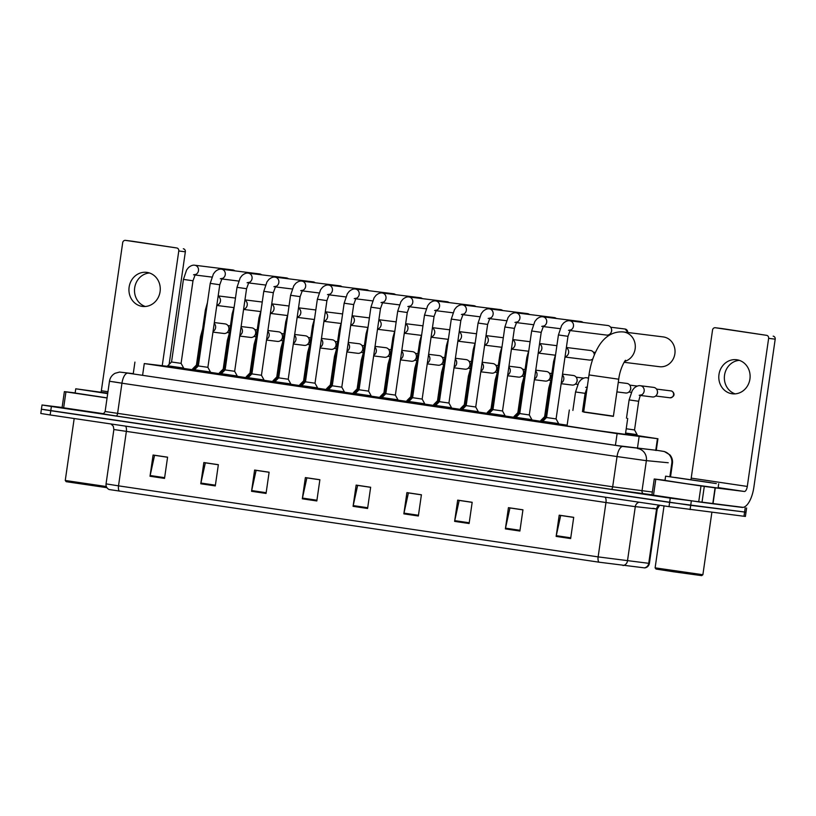 <?xml version="1.0" encoding="UTF-8"?>
<svg xmlns="http://www.w3.org/2000/svg" width="816" height="816" viewBox="0 0 816 816"><rect width="100%" height="100%" fill="white"/><g stroke="black" fill="none" stroke-linecap="round" stroke-linejoin="round"><path stroke-width="1.22" d="M636.959 435.683L625.444 434.122M344.23 392.914L328.307 390.619M371.015 396.882L355.093 394.587M237.089 377.043L221.167 374.748M397.8 400.85L381.878 398.555M210.304 373.075L194.381 370.78M317.444 388.946L301.522 386.651M263.874 381.011L247.952 378.716M290.659 384.979L274.737 382.684M424.585 404.818L408.663 402.523M451.37 408.785L435.448 406.49M478.156 412.753L462.233 410.458M504.941 416.721L489.019 414.426M531.726 420.689L515.804 418.394M558.511 424.646L542.589 422.362M183.518 369.107L167.596 366.812M167.657 366.333L144.279 363.569L617.12 433.612L657.441 438.682L636.98 435.53M192.505 369.699L183.61 368.444M567.13 425.177L558.613 423.922M540.712 421.27L531.828 419.954M513.927 417.302L505.043 415.987M487.142 413.335L478.258 412.019M460.357 409.367L451.472 408.051M433.571 405.399L424.687 404.083M406.786 401.431L397.902 400.115M380.001 397.463L371.117 396.148M353.216 393.496L344.332 392.18M326.431 389.528L317.546 388.212M299.645 385.56L290.761 384.244M272.86 381.592L263.976 380.276M246.075 377.624L237.191 376.309M219.29 373.657L210.406 372.341M220.249 374.085L219.259 373.871M247.034 378.053L246.044 377.839M273.819 382.021L272.83 381.806M300.604 385.988L299.615 385.774M327.389 389.956L326.4 389.742M354.175 393.924L353.185 393.71M380.96 397.892L379.97 397.678M407.745 401.86L406.756 401.645M434.53 405.827L433.541 405.613M461.315 409.795L460.326 409.581M488.101 413.763L487.111 413.549M514.886 417.731L513.896 417.517M541.671 421.699L540.682 421.484M193.463 370.117L192.474 369.903M221.197 374.524L220.208 374.309M247.982 378.491L246.993 378.277M274.768 382.459L273.778 382.245M301.553 386.427L300.563 386.213M328.338 390.395L327.349 390.181M355.123 394.363L354.134 394.148M381.908 398.33L380.919 398.116M408.694 402.298L407.704 402.084M435.479 406.266L434.489 406.052M462.264 410.234L461.275 410.02M489.049 414.202L488.06 413.987M515.834 418.169L514.845 417.955M542.62 422.137L541.63 421.923M194.412 370.556L193.433 370.342M668.222 462.754L645.14 460.51L617.039 456.552L121.951 383.214A10.73 4.417 -81.6 0 1 127.857 373.147L617.131 445.567L656.268 450.299M743.141 507.368L670.242 498.137L51.377 406.47L42.024 404.991L62.108 407.459M746.62 507.95L746.008 512.203L690.703 505.349L42.83 409.387M41.412 409.234L40.8 413.477L50.153 414.956L669.018 506.634L745.396 516.446L746.008 512.203L669.63 502.381L50.765 410.713L41.412 409.234L42.024 404.991M570.649 538.56L573.709 517.334L559.205 515.182L556.145 536.408L570.649 538.56M573.699 517.405L560.704 515.477L556.277 535.673A4.294 1.765 98.4 0 0 556.145 536.408M519.884 531.043L522.944 509.806L508.439 507.664L505.379 528.89L519.884 531.043M522.934 509.878L509.939 507.96L505.512 528.156A4.294 1.765 98.4 0 0 505.379 528.89M469.118 523.515L472.178 502.289L457.674 500.137L454.614 521.373L469.118 523.515M472.168 502.36L459.173 500.432L454.747 520.639A4.294 1.765 98.4 0 0 454.614 521.373M418.353 515.998L421.413 494.771L406.909 492.619L403.849 513.856L418.353 515.998M421.403 494.843L408.408 492.915L403.981 513.121A4.294 1.765 98.4 0 0 403.849 513.856M164.526 478.4L167.586 457.174L153.082 455.022L150.022 476.248L164.526 478.4M167.576 457.246L154.571 455.318L150.154 475.514A4.294 1.765 98.4 0 0 150.022 476.248M215.291 485.918L218.351 464.692L203.847 462.539L200.787 483.776L215.291 485.918M218.341 464.763L205.336 462.835L200.92 483.041A4.294 1.765 98.4 0 0 200.787 483.776M266.057 493.445L269.117 472.209L254.612 470.057L251.552 491.293L266.057 493.445M269.107 472.28L256.102 470.353L251.685 490.559A4.294 1.765 98.4 0 0 251.552 491.293M316.822 500.963L319.882 479.726L305.378 477.584L302.318 498.811L316.822 500.963M319.872 479.798L306.867 477.88L302.45 498.076A4.294 1.765 98.4 0 0 302.318 498.811M367.588 508.48L370.648 487.254L356.143 485.102L353.083 506.328L367.588 508.48M370.637 487.325L357.643 485.398L353.216 505.594A4.294 1.765 98.4 0 0 353.083 506.328M644.293 567.865A5.365 5.192 -83.8 0 0 648.73 563.315L649.403 563.366C648.863 565.906 647.343 567.426 644.834 567.916L598.975 562.183L109.14 489.529C106.876 488.356 105.845 486.469 106.049 483.878L118.514 485.846A5.365 2.203 98.4 0 0 119.36 491.14M145.299 306.49A17.156 15.637 97.1 0 1 134.64 288.15A17.156 15.637 97.1 0 1 149.461 272.983M147.043 272.401A17.156 15.637 -82.9 0 0 146.717 272.36A17.156 15.637 -82.9 0 0 129.101 287.283A17.156 15.637 -82.9 0 0 142.147 306.377A17.156 15.637 -82.9 0 0 142.484 306.418A17.156 15.637 -82.9 0 0 160.099 291.506A17.156 15.637 -82.9 0 0 147.043 272.401M107.069 397.973L65.943 391.884L63.648 407.806L62.087 407.551L64.382 391.629L65.943 391.884M103.275 413.671L63.648 407.806M131.957 241.179A2.683 2.448 97.1 0 1 132.059 241.189L125.491 240.373A2.683 2.448 -82.9 0 0 122.696 242.668L101.347 390.752A5.365 2.203 -81.6 0 1 101.062 392.2M183.314 248.778A2.683 2.448 97.1 0 1 185.344 251.797L178.775 250.981A2.683 2.448 -82.9 0 0 176.735 247.962L132.059 241.189M169.116 364.405L185.344 251.797M176.735 247.962L125.491 240.373M178.775 250.981L162.251 365.629M75.164 392.894L64.382 391.629M106.937 487.682L66.167 481.685L65.26 480.471L106.335 486.53M107.692 393.628L75.755 388.793L107.763 393.169M107.08 397.871L75.143 393.037L75.755 388.793M107.702 393.557L83.722 389.936L107.753 393.241M659.185 366.67A15.014 13.688 -82.9 0 0 659.471 366.7A15.014 13.688 -82.9 0 0 674.893 353.654A15.014 13.688 -82.9 0 0 663.469 336.947A15.014 13.688 -82.9 0 0 663.184 336.906L623.455 331.959A15.014 13.688 97.1 0 1 623.74 332A15.014 13.688 97.1 0 1 635.297 345.974A15.014 13.688 97.1 0 1 624.719 361.386M618.732 379.216L588.999 374.932L583.654 412.08L613.377 416.364L618.732 379.216C620.14 367.251 626.239 358.673 625.433 360.509M613.408 416.15L583.685 411.866M627.708 418.435L625.413 434.357L590.039 429.512L567.028 425.942L569.323 410.02M192.994 280.775L181.091 363.365L171.544 361.988L183.437 279.398L192.994 280.775L195.289 274.431L193.535 274.808M181.091 363.365L183.671 368.067L167.739 365.772L167.586 366.863M232.723 269.953A4.825 4.396 97.1 0 1 234.896 270.861M219.779 284.743L207.876 367.333L198.329 365.956L210.222 283.366L219.779 284.743L222.074 278.399L220.32 278.776M207.876 367.333L210.457 372.035L194.524 369.74L194.371 370.831M259.508 273.921A4.825 4.396 97.1 0 1 261.681 274.829M246.565 288.711L234.661 371.3L225.114 369.923L237.007 287.334L246.565 288.711L248.86 282.367L247.105 282.744M234.661 371.3L237.242 376.003L221.309 373.708L221.156 374.799M286.294 277.889A4.825 4.396 97.1 0 1 288.466 278.797M273.35 292.679L261.446 375.268L251.899 373.891L263.792 291.302L273.35 292.679L275.645 286.334L273.89 286.712M261.446 375.268L264.027 379.97L248.095 377.675L247.942 378.767M313.079 281.857A4.825 4.396 97.1 0 1 315.251 282.764M300.135 296.647L288.232 379.236L278.684 377.859L290.578 295.27L300.135 296.647L302.43 290.302L300.676 290.68M288.232 379.236L290.812 383.938L274.88 381.643L274.727 382.735M339.864 285.824A4.825 4.396 97.1 0 1 342.037 286.732M326.92 300.614L315.017 383.204L305.47 381.827L317.363 299.237L326.92 300.614L329.215 294.27L327.461 294.647M315.017 383.204L317.597 387.906L301.665 385.611L301.512 386.702M366.649 289.792A4.825 4.396 97.1 0 1 368.822 290.7M353.705 304.582L341.802 387.172L332.255 385.795L344.148 303.205L353.705 304.582L356 298.238L354.246 298.615M341.802 387.172L344.383 391.874L328.45 389.579L328.297 390.67M393.434 293.76A4.825 4.396 97.1 0 1 395.607 294.668M380.491 308.55L368.587 391.139L359.04 389.762L370.933 307.173L380.491 308.55L382.786 302.206L381.031 302.583M368.587 391.139L371.168 395.842L355.235 393.547L355.082 394.638M420.22 297.728A4.825 4.396 97.1 0 1 422.392 298.636M407.276 312.518L395.372 395.107L385.825 393.73L397.718 311.141L407.276 312.518L409.571 306.173L407.816 306.551M395.372 395.107L397.953 399.809L382.021 397.514L381.868 398.606M447.005 301.696A4.825 4.396 97.1 0 1 449.177 302.603M434.061 316.486L422.158 399.075L412.61 397.698L424.504 315.109L434.061 316.486L436.356 310.141L434.602 310.519M422.158 399.075L424.738 403.777L408.806 401.482L408.653 402.574M473.79 305.663A4.825 4.396 97.1 0 1 475.963 306.571M460.846 320.453L448.943 403.043L439.396 401.666L451.289 319.076L460.846 320.453L463.141 314.109L461.387 314.486M448.943 403.043L451.523 407.745L435.591 405.45L435.438 406.541M500.575 309.631A4.825 4.396 97.1 0 1 502.748 310.539M487.631 324.421L475.728 407.011L466.181 405.634L478.074 323.044L487.631 324.421L489.926 318.077L488.172 318.454M475.728 407.011L478.309 411.713L462.376 409.418L462.223 410.509M527.36 313.599A4.825 4.396 97.1 0 1 529.533 314.507M514.417 328.389L502.513 410.978L492.966 409.601L504.859 327.012L514.417 328.389L516.712 322.045L514.957 322.422M502.513 410.978L505.084 415.681L489.161 413.386L489.008 414.477M554.146 317.567A4.825 4.396 97.1 0 1 556.318 318.475M541.202 332.357L529.298 414.946L519.751 413.569L531.644 330.98L541.202 332.357L543.497 326.012L541.742 326.39M529.298 414.946L531.869 419.648L515.947 417.353L515.794 418.445M580.931 321.535A4.825 4.396 97.1 0 1 583.103 322.442M567.987 336.325L556.084 418.914L546.536 417.537L558.43 334.948L567.987 336.325L570.282 329.98L568.528 330.358M556.084 418.914L558.654 423.616L542.732 421.321L542.579 422.413M607.716 325.502A4.825 4.396 97.1 0 1 611.011 332.653A4.825 4.396 97.1 0 1 606.523 335.08M611.47 328.96L611.602 329.491A3.488 3.172 97.1 0 1 611.266 332.163L611.011 332.653M198.359 365.69L197.37 365.517L205.387 309.896L206.377 310.06M194.759 369.515L193.576 369.301L193.423 370.393M225.145 369.658L224.155 369.485L232.172 313.864L233.162 314.027M221.544 373.483L220.361 373.269L220.208 374.36M251.93 373.626L250.94 373.453L258.958 317.832L259.947 317.995M248.329 377.451L247.146 377.237L246.993 378.328M278.715 377.594L277.726 377.42L285.743 321.8L286.732 321.963M275.114 381.419L273.931 381.205L273.778 382.296M305.5 381.562L304.511 381.388L312.528 325.768L313.517 325.931M301.9 385.387L300.716 385.172L300.563 386.264M332.285 385.529L331.296 385.356L339.313 329.735L340.303 329.899M328.685 389.354L327.502 389.14L327.349 390.232M359.071 389.497L358.081 389.324L366.098 333.703L367.088 333.866M355.47 393.322L354.287 393.108L354.134 394.199M385.856 393.465L384.866 393.292L392.884 337.671L393.873 337.834M382.255 397.29L381.072 397.076L380.919 398.167M412.641 397.433L411.652 397.259L419.669 341.639L420.658 341.802M409.04 401.258L407.857 401.044L407.704 402.135M439.426 401.401L438.437 401.227L446.454 345.607L447.443 345.77M435.826 405.226L434.642 405.011L434.489 406.103M466.211 405.368L465.222 405.195L473.239 349.574L474.229 349.738M462.611 409.193L461.428 408.979L461.275 410.071M492.997 409.336L492.007 409.163L500.024 353.542L501.014 353.705M489.396 413.161L488.213 412.947L488.06 414.038M519.782 413.304L518.792 413.131L526.81 357.51L527.799 357.673M516.181 417.129L514.998 416.915L514.845 418.006M546.567 417.262L545.578 417.098L553.595 361.478L554.584 361.641M592.865 358.805A4.825 4.396 97.1 0 1 589.336 360.07L565.029 357.051M542.966 421.097L541.783 420.883L541.63 421.974M566.375 347.494L590.529 350.492A4.825 4.396 97.1 0 1 594.191 353.94L594.323 354.47A3.488 3.172 97.1 0 1 594.385 354.787M594.191 353.94A4.825 4.396 97.1 0 1 594.334 354.919M197.411 365.252L196.421 365.078L192.627 368.873L192.464 369.954M214.333 322.565L225.114 323.901A4.825 4.396 97.1 0 1 228.307 331.041A4.825 4.396 97.1 0 1 223.921 333.479L212.956 332.122M193.81 369.077L192.627 368.873M228.766 327.349L228.898 327.879A3.488 3.172 97.1 0 1 228.572 330.551L228.307 331.041M224.196 369.22L223.207 369.046L227.338 340.394L228.327 340.558M241.118 326.533L251.899 327.869A4.825 4.396 97.1 0 1 255.092 335.009A4.825 4.396 97.1 0 1 250.706 337.447L239.741 336.08M220.595 373.045L219.412 372.841L219.249 373.922M255.551 331.316L255.683 331.847A3.488 3.172 97.1 0 1 255.357 334.519L255.092 335.009M250.981 373.187L249.992 373.014L254.123 344.362L255.112 344.525M267.903 330.5L278.684 331.837A4.825 4.396 97.1 0 1 281.877 338.977A4.825 4.396 97.1 0 1 277.491 341.414L266.526 340.048M247.381 377.012L246.197 376.808L246.034 377.89M282.336 335.284L282.469 335.815A3.488 3.172 97.1 0 1 282.142 338.487L281.877 338.977M277.766 377.155L276.777 376.982L280.908 348.32L281.897 348.493M294.688 334.468L305.47 335.804A4.825 4.396 97.1 0 1 308.662 342.944A4.825 4.396 97.1 0 1 304.276 345.382L293.311 344.015M274.166 380.98L272.983 380.776L272.819 381.857M309.121 339.252L309.254 339.782A3.488 3.172 97.1 0 1 308.927 342.455L308.662 342.944M304.552 381.123L303.562 380.95L307.693 352.288L308.683 352.461M321.473 338.436L332.255 339.772A4.825 4.396 97.1 0 1 335.447 346.912A4.825 4.396 97.1 0 1 331.061 349.35L320.096 347.983M300.951 384.948L299.768 384.744L299.605 385.825M335.906 343.22L336.039 343.75A3.488 3.172 97.1 0 1 335.713 346.423L335.447 346.912M331.337 385.091L330.347 384.917L334.478 356.255L335.468 356.429M348.259 342.404L359.04 343.74A4.825 4.396 97.1 0 1 362.233 350.88A4.825 4.396 97.1 0 1 357.847 353.318L346.882 351.951M327.736 388.916L326.553 388.712L326.39 389.793M362.692 347.188L362.824 347.718A3.488 3.172 97.1 0 1 362.498 350.39L362.233 350.88M358.122 389.059L357.133 388.885L361.264 360.223L362.253 360.397M375.044 346.372L385.825 347.708A4.825 4.396 97.1 0 1 389.018 354.848A4.825 4.396 97.1 0 1 384.632 357.286L373.667 355.919M354.521 392.884L353.338 392.68L353.175 393.761M389.477 351.155L389.609 351.686A3.488 3.172 97.1 0 1 389.283 354.358L389.018 354.848M384.907 393.026L383.918 392.853L388.049 364.191L389.038 364.364M401.829 350.339L412.61 351.676A4.825 4.396 97.1 0 1 415.803 358.816A4.825 4.396 97.1 0 1 411.417 361.253L400.452 359.887M381.307 396.851L380.123 396.647L379.96 397.729M416.262 355.123L416.395 355.654A3.488 3.172 97.1 0 1 416.068 358.326L415.803 358.816M411.692 396.994L410.703 396.821L414.834 368.159L415.823 368.332M428.614 354.297L439.396 355.643A4.825 4.396 97.1 0 1 442.588 362.783A4.825 4.396 97.1 0 1 438.202 365.221L427.237 363.854M408.092 400.819L406.909 400.615L406.745 401.696M443.047 359.091L443.18 359.621A3.488 3.172 97.1 0 1 442.853 362.294L442.588 362.783M438.478 400.962L437.488 400.789L441.619 372.127L442.609 372.3M455.399 358.265L466.171 359.611A4.825 4.396 97.1 0 1 469.373 366.751A4.825 4.396 97.1 0 1 464.987 369.189L454.022 367.822M434.877 404.787L433.694 404.583L433.531 405.664M469.832 363.059L469.965 363.589A3.488 3.172 97.1 0 1 469.639 366.262L469.373 366.751M465.263 404.93L464.273 404.756L468.404 376.094L469.394 376.268M482.185 362.233L492.956 363.579A4.825 4.396 97.1 0 1 496.159 370.719A4.825 4.396 97.1 0 1 491.773 373.157L480.808 371.79M461.662 408.755L460.479 408.551L460.316 409.632M496.618 367.016L496.75 367.557A3.488 3.172 97.1 0 1 496.424 370.229L496.159 370.719M492.048 408.898L491.059 408.724L495.19 380.062L496.179 380.236M508.97 366.2L519.741 367.547A4.825 4.396 97.1 0 1 522.944 374.687A4.825 4.396 97.1 0 1 518.558 377.125L507.593 375.758M488.447 412.723L487.264 412.519L487.101 413.6M523.403 370.984L523.535 371.525A3.488 3.172 97.1 0 1 523.209 374.197L522.944 374.687M518.833 412.865L517.844 412.692L521.975 384.03L522.964 384.203M535.755 370.168L546.526 371.515A4.825 4.396 97.1 0 1 549.729 378.655A4.825 4.396 97.1 0 1 545.343 381.092L534.378 379.726M515.233 416.69L514.049 416.486L513.886 417.568M550.188 374.952L550.321 375.493A3.488 3.172 97.1 0 1 549.994 378.165L549.729 378.655M545.618 416.833L544.629 416.66L548.76 387.998L549.749 388.171M562.54 374.136L573.311 375.482A4.825 4.396 97.1 0 1 576.514 382.622A4.825 4.396 97.1 0 1 572.128 385.06L561.163 383.693M542.018 420.658L540.835 420.444L540.671 421.535M576.973 378.92L577.106 379.46A3.488 3.172 97.1 0 1 576.779 382.133L576.514 382.622M618.273 382.347L626.882 383.418A4.825 4.396 97.1 0 1 630.085 390.558A4.825 4.396 97.1 0 1 625.699 392.996L616.896 391.904M630.544 386.855L630.676 387.396A3.488 3.172 97.1 0 1 630.35 390.068L630.085 390.558M639.203 395.311L640.968 394.934C640.519 394.689 639.744 396.8 638.673 401.278L634.542 429.94L626.219 428.767M640.733 395.209A4.825 4.396 97.1 0 0 640.397 385.733L653.667 387.386A4.825 4.396 97.1 0 1 656.87 394.526A4.825 4.396 97.1 0 1 652.484 396.964L640.55 395.474M634.542 429.94L637.112 434.642L625.597 433.051M657.329 390.823L657.461 391.364A3.488 3.172 97.1 0 1 657.135 394.036L656.87 394.526M735.145 393.863A17.156 15.637 97.1 0 1 724.496 375.523A17.156 15.637 97.1 0 1 739.316 360.356M736.899 359.774A17.156 15.637 -82.9 0 0 736.573 359.734A17.156 15.637 -82.9 0 0 718.957 374.656A17.156 15.637 -82.9 0 0 732.003 393.751A17.156 15.637 -82.9 0 0 732.329 393.791A17.156 15.637 -82.9 0 0 749.945 378.879A17.156 15.637 -82.9 0 0 736.899 359.774M701.005 485.948L715.295 487.856L713 503.778L698.71 501.871L701.005 485.948L655.799 479.247L653.504 495.179L651.943 494.924L654.238 479.002L655.799 479.247M698.71 501.871L653.504 495.179M713 503.778L742.04 507.389A21.451 8.823 98.4 0 0 753.862 487.254L775.2 339.17L768.631 338.354L747.293 486.438A5.365 2.203 -81.6 0 1 744.335 491.467L715.295 487.856M721.813 328.552A2.683 2.448 97.1 0 1 721.915 328.562L715.346 327.746A2.683 2.448 -82.9 0 0 712.541 330.041L691.203 478.125A5.365 2.203 -81.6 0 1 690.907 479.573M768.631 338.354A2.683 2.448 -82.9 0 0 766.591 335.335L721.915 328.562M773.16 336.151A2.683 2.448 97.1 0 1 775.2 339.17M766.591 335.335L715.346 327.746M665.02 480.267L654.238 479.002M702.882 574.729L701.668 575.637L674.108 571.863L656.023 569.058L655.115 567.844L702.882 574.729L711.878 512.305M716.326 483.572L665.611 476.167L716.326 483.572M718.692 483.817L718.08 488.06L685.919 483.653L664.999 480.41L665.611 476.167M675.23 477.482L710.726 482.664L675.23 477.482M142.596 375.268L144.279 363.569M655.748 450.452L657.441 438.682M637.418 448.433L639.112 436.682M615.427 445.312L617.12 433.612M651.964 494.792L611.204 489.325L116.107 415.987A2.683 1.102 98.4 0 0 117.586 413.467L121.951 383.214L109.477 381.245L105.121 411.499L612.673 486.805L652.361 492.038M127.857 373.147L622.945 446.485L657.166 450.361A10.73 4.417 -81.6 0 0 657.125 450.35M644.191 493.935A2.683 2.601 96.2 0 1 642.008 490.906L646.364 460.652A10.73 10.394 -83.8 0 0 637.612 448.535M116.107 415.987L102.5 413.794M51.377 406.47L50.153 414.956M670.242 498.137L669.018 506.634M691.315 501.106L690.091 509.592M745.202 507.807L743.978 516.304M622.945 446.485A10.73 4.417 -81.6 0 0 617.039 456.552L612.673 486.805A2.683 1.102 98.4 0 1 611.204 489.325M663.031 451.309A10.73 10.394 -83.8 0 1 671.782 463.437L669.875 476.656M123.695 383.438L113.72 381.857M605.003 497.148A5.365 2.203 -81.6 0 1 605.962 502.534L113.873 429.522L106.049 483.878M634.063 506.491L605.962 502.534L598.138 556.889L648.73 563.315L656.564 508.96L634.063 506.491M623.026 565.539A5.365 5.192 -83.8 0 0 627.463 560.99L635.297 506.634A5.365 5.192 96.2 0 1 639.152 502.207M598.975 562.183A5.365 2.203 -81.6 0 1 598.138 556.889L118.514 485.846L126.347 431.491A5.365 2.203 -81.6 0 0 125.389 426.105M653.004 508.286L656.564 508.96A5.365 5.192 96.2 0 1 659.022 505.145M367.7 507.746L353.216 505.594M316.924 500.218L302.45 498.076M266.159 492.701L251.685 490.559M215.393 485.183L200.92 483.041M164.628 477.666L150.154 475.514M418.465 515.263L403.981 513.121M469.231 522.781L454.747 520.639M519.996 530.298L505.512 528.156M570.761 537.826L556.277 535.673M107.967 391.731L101.347 390.752M183.437 279.398L186.619 269.963L188.516 267.556C190.791 265.659 192.851 264.884 194.728 265.231A4.825 4.396 97.1 0 1 195.055 274.706M210.222 283.366L213.404 273.931L215.302 271.524C217.576 269.627 219.637 268.852 221.513 269.198A4.825 4.396 97.1 0 1 221.84 278.674M237.007 287.334L240.19 277.899L242.087 275.492C244.361 273.595 246.422 272.819 248.299 273.166A4.825 4.396 97.1 0 1 248.625 282.642M263.792 291.302L266.975 281.867L268.872 279.46C271.147 277.562 273.207 276.787 275.084 277.134A4.825 4.396 97.1 0 1 275.41 286.61M290.578 295.27L293.76 285.835L295.657 283.427C297.932 281.53 299.992 280.755 301.869 281.102A4.825 4.396 97.1 0 1 302.195 290.578M317.363 299.237L320.545 289.802L322.442 287.395C324.717 285.498 326.777 284.723 328.654 285.07A4.825 4.396 97.1 0 1 328.981 294.545M344.148 303.205L347.33 293.77L349.228 291.363C351.502 289.466 353.563 288.691 355.439 289.037A4.825 4.396 97.1 0 1 355.766 298.513M370.933 307.173L374.116 297.738L376.013 295.331C378.287 293.434 380.348 292.658 382.225 293.005A4.825 4.396 97.1 0 1 382.551 302.481M397.718 311.141L400.901 301.706L402.798 299.299C405.073 297.401 407.133 296.626 409.01 296.973A4.825 4.396 97.1 0 1 409.336 306.449M424.504 315.109L427.686 305.674L429.583 303.266C431.858 301.369 433.918 300.594 435.795 300.941A4.825 4.396 97.1 0 1 436.121 310.417M451.289 319.076L454.471 309.641L456.368 307.234C458.633 305.337 460.703 304.562 462.58 304.909A4.825 4.396 97.1 0 1 462.907 314.384M478.074 323.044L481.256 313.609L483.154 311.202C485.418 309.305 487.489 308.53 489.365 308.876A4.825 4.396 97.1 0 1 489.692 318.352M504.859 327.012L508.042 317.577L509.939 315.17C512.203 313.273 514.274 312.497 516.151 312.844A4.825 4.396 97.1 0 1 516.477 322.32M531.644 330.98L534.827 321.545L536.724 319.138C538.988 317.24 541.059 316.465 542.936 316.812A4.825 4.396 97.1 0 1 543.262 326.288M624.964 329.001A3.488 3.172 97.1 0 1 625.097 329.021A3.488 1.438 98.4 0 0 625.097 329.021A3.488 3.172 97.1 0 1 627.779 332.5M558.43 334.948L561.612 325.513L563.509 323.105C565.774 321.208 567.844 320.433 569.721 320.78A4.825 4.396 97.1 0 1 570.047 330.256M218.127 296.198A4.825 4.396 97.1 0 1 217.005 305.204M244.912 300.166A4.825 4.396 97.1 0 1 243.79 309.172M271.697 304.133A4.825 4.396 97.1 0 1 270.575 313.14M298.483 308.101A4.825 4.396 97.1 0 1 297.361 317.108M325.268 312.069A4.825 4.396 97.1 0 1 324.146 321.065M352.053 316.037A4.825 4.396 97.1 0 1 350.931 325.033M378.838 320.005A4.825 4.396 97.1 0 1 377.716 329.001M405.623 323.972A4.825 4.396 97.1 0 1 404.501 332.969M432.409 327.94A4.825 4.396 97.1 0 1 431.287 336.937M459.194 331.908A4.825 4.396 97.1 0 1 458.072 340.904M485.979 335.876A4.825 4.396 97.1 0 1 484.857 344.872M512.764 339.844A4.825 4.396 97.1 0 1 511.642 348.84M539.549 343.811A4.825 4.396 97.1 0 1 538.427 352.808M566.335 347.779A4.825 4.396 97.1 0 1 565.213 356.776M201.542 336.59L200.552 336.427L202.623 329.083M214.21 323.401A4.825 4.396 97.1 0 1 213.058 331.388M240.995 327.369A4.825 4.396 97.1 0 1 239.843 335.356M267.781 331.337A4.825 4.396 97.1 0 1 266.628 339.323M294.566 335.305A4.825 4.396 97.1 0 1 293.413 343.291M321.351 339.272A4.825 4.396 97.1 0 1 320.198 347.259M348.136 343.24A4.825 4.396 97.1 0 1 346.984 351.217M374.921 347.208A4.825 4.396 97.1 0 1 373.769 355.184M401.707 351.176A4.825 4.396 97.1 0 1 400.554 359.152M428.492 355.144A4.825 4.396 97.1 0 1 427.339 363.12M455.277 359.111A4.825 4.396 97.1 0 1 454.124 367.088M482.062 363.079A4.825 4.396 97.1 0 1 480.91 371.056M508.847 367.047A4.825 4.396 97.1 0 1 507.695 375.023M535.633 371.015A4.825 4.396 97.1 0 1 534.48 378.991M562.418 374.983A4.825 4.396 97.1 0 1 561.265 382.959M585.633 387.376L587.398 386.998L585.103 393.343L575.545 391.966L578.728 382.531L580.615 380.123C582.889 378.226 584.96 377.451 586.826 377.798A4.825 4.396 97.1 0 1 588.499 378.4M670.762 390.864A3.488 3.172 97.1 0 1 670.895 390.874A3.488 1.438 98.4 0 0 670.895 390.874A3.488 3.172 97.1 0 1 669.967 397.79A3.488 3.172 97.1 0 1 669.905 397.78M638.673 401.278L629.116 399.901L632.298 390.466L634.185 388.059C636.46 386.162 638.53 385.387 640.397 385.733M747.293 486.438L691.203 478.125M744.335 491.467L718.151 487.591M712.776 503.747L715.071 487.825M704.29 486.418L701.995 502.34M133.232 373.871L134.926 362.09M656.237 450.514L657.941 438.722M133.263 373.657L119.554 372.065L115.107 373.279C111.955 375.034 110.078 377.686 109.477 381.245M102.439 413.794C103.02 414.161 103.918 413.396 105.121 411.499M657.166 450.361L664.326 451.513L669.895 454.869C671.996 457.368 672.853 460.234 672.445 463.478L670.538 476.738M649.403 563.366L657.227 509.011L659.675 505.247M110.976 423.973L113.281 426.197L113.873 429.522M132.008 241.189L125.44 240.363M74.185 418.516L65.26 480.471M588.999 374.932C590.621 363.783 593.905 354.144 598.862 346.035C603.065 339.068 611.133 330.898 623.455 331.959M624.107 362.304L659.471 366.7M171.544 361.988L167.739 365.772M194.871 274.972L211.854 277.083M183.671 368.067L183.508 369.158M194.728 265.231L232.815 269.963M198.329 365.956L194.524 369.74M221.656 278.939L238.639 281.051M210.457 372.035L210.293 373.126M221.513 269.198L259.6 273.931M225.114 369.923L221.309 373.708M248.441 282.907L265.424 285.019M237.242 376.003L237.079 377.094M248.299 273.166L286.385 277.899M251.899 373.891L248.095 377.675M275.227 286.875L292.21 288.986M264.027 379.97L263.864 381.062M275.084 277.134L313.171 281.867M278.684 377.859L274.88 381.643M302.012 290.843L318.995 292.954M290.812 383.938L290.649 385.03M301.869 281.102L339.956 285.835M305.47 381.827L301.665 385.611M328.797 294.811L345.78 296.922M317.597 387.906L317.434 388.997M328.654 285.07L366.741 289.802M332.255 385.795L328.45 389.579M355.582 298.778L372.565 300.89M344.383 391.874L344.219 392.965M355.439 289.037L393.526 293.77M359.04 389.762L355.235 393.547M382.367 302.746L399.35 304.858M371.168 395.842L371.005 396.933M382.225 293.005L420.311 297.738M385.825 393.73L382.021 397.514M409.153 306.714L426.136 308.825M397.953 399.809L397.79 400.901M409.01 296.973L447.097 301.706M412.61 397.698L408.806 401.482M435.938 310.682L452.921 312.793M424.738 403.777L424.575 404.869M435.795 300.941L473.882 305.674M439.396 401.666L435.591 405.45M462.723 314.65L479.706 316.761M451.523 407.745L451.36 408.836M462.58 304.909L500.667 309.641M466.181 405.634L462.376 409.418M489.508 318.617L506.491 320.729M478.309 411.713L478.145 412.804M489.365 308.876L527.452 313.609M492.966 409.601L489.161 413.386M516.293 322.585L533.276 324.697M505.084 415.681L504.931 416.772M516.151 312.844L554.237 317.577M519.751 413.569L515.947 417.353M543.079 326.553L560.062 328.664M531.869 419.648L531.716 420.74M542.936 316.812L581.023 321.545M610.664 327.216L625.117 329.021L628.085 332.54M546.536 417.537L542.732 421.321M569.864 330.521L606.614 335.09M610.949 334.285L609.797 334.142M558.654 423.616L558.501 424.708M569.721 320.78L607.808 325.513M207.458 302.552L205.387 309.896M216.821 305.47L233.794 307.581M197.37 365.517L193.576 369.301M218.168 295.912L235.467 298.064M234.243 306.52L232.172 313.864M243.607 309.437L260.579 311.549M224.155 369.485L220.361 373.269M244.953 299.88L262.252 302.032M261.028 310.488L258.958 317.832M270.392 313.405L287.365 315.517M250.94 373.453L247.146 377.237M271.738 303.848L289.037 306M287.813 314.456L285.743 321.8M297.177 317.373L314.15 319.484M277.726 377.42L273.931 381.205M298.523 307.816L315.823 309.968M314.599 318.424L312.528 325.768M323.962 321.341L340.935 323.452M304.511 381.388L300.716 385.172M325.309 311.783L342.608 313.936M341.384 322.391L339.313 329.735M350.747 325.309L367.72 327.42M331.296 385.356L327.502 389.14M352.094 315.751L369.393 317.903M368.169 326.359L366.098 333.703M377.533 329.276L394.505 331.388M358.081 389.324L354.287 393.108M378.879 319.719L396.178 321.871M394.954 330.327L392.884 337.671M404.318 333.244L421.291 335.356M384.866 393.292L381.072 397.076M405.664 323.687L422.963 325.839M421.739 334.295L419.669 341.639M431.103 337.212L448.076 339.323M411.652 397.259L407.857 401.044M432.449 327.655L449.749 329.807M448.525 338.263L446.454 345.607M457.888 341.18L474.861 343.291M438.437 401.227L434.642 405.011M459.235 331.622L476.534 333.775M475.31 342.23L473.239 349.574M484.673 345.148L501.646 347.259M465.222 405.195L461.428 408.979M486.02 335.59L503.319 337.742M502.095 346.198L500.024 353.542M511.459 349.115L528.431 351.227M492.007 409.163L488.213 412.947M512.805 339.558L530.104 341.71M528.88 350.166L526.81 357.51M538.244 353.083L555.217 355.195M518.792 413.131L514.998 416.915M539.59 343.526L556.889 345.678M555.665 354.134L553.595 361.478M545.578 417.098L541.783 420.883M595.405 352.451L593.385 352.196M196.421 365.089L200.552 336.427M229.439 332.816L227.103 332.53M230.438 325.921L227.96 325.604M229.408 333.05L227.338 340.394M223.207 369.046L219.412 372.841M256.224 336.784L253.888 336.498M257.224 329.888L254.745 329.572M256.193 337.018L254.123 344.362M249.992 373.014L246.197 376.808M283.009 340.751L280.673 340.466M284.009 333.856L281.53 333.54M282.979 340.986L280.908 348.32M276.777 376.982L272.983 380.776M309.794 344.719L307.459 344.434M310.794 337.824L308.315 337.508M309.764 344.954L307.693 352.288M303.562 380.95L299.768 384.744M336.58 348.687L334.244 348.401M337.579 341.782L335.101 341.476M336.549 348.922L334.478 356.255M330.347 384.917L326.553 388.712M363.365 352.655L361.029 352.369M364.364 345.749L361.886 345.443M363.334 352.889L361.264 360.223M357.133 388.885L353.338 392.68M390.15 356.623L387.814 356.337M391.15 349.717L388.671 349.411M390.119 356.857L388.049 364.191M383.918 392.853L380.123 396.647M416.935 360.59L414.599 360.305M417.935 353.685L415.456 353.379M416.905 360.825L414.834 368.159M410.703 396.821L406.909 400.615M443.72 364.558L441.385 364.262M444.72 357.653L442.241 357.347M443.69 364.793L441.619 372.127M437.488 400.789L433.694 404.583M470.506 368.526L468.17 368.23M471.505 361.621L469.027 361.315M470.475 368.761L468.404 376.094M464.273 404.756L460.479 408.551M497.291 372.494L494.955 372.198M498.29 365.588L495.812 365.282M497.26 372.728L495.19 380.062M491.059 408.724L487.264 412.519M524.076 376.462L521.74 376.166M525.076 369.556L522.597 369.25M524.045 376.696L521.975 384.03M517.844 412.692L514.049 416.486M550.861 380.429L548.525 380.134M551.861 373.524L549.382 373.218M550.831 380.654L548.76 387.998M544.629 416.66L540.835 420.444M577.718 384.407L575.311 384.101M583.746 378.134L576.167 377.186M572.883 410.407L575.545 391.966M582.451 411.692L585.103 393.343M586.826 377.798L588.56 378.012M631.288 392.343L628.881 392.037M637.316 386.07L629.738 385.121M656.523 389.089L670.915 390.884C672.782 390.66 677.3 396.229 669.967 397.79L655.666 396.005M626.484 418.18L629.116 399.901M637.112 434.642L636.959 435.734M721.864 328.552L715.295 327.736M664.04 505.889L655.115 567.844"/></g></svg>
